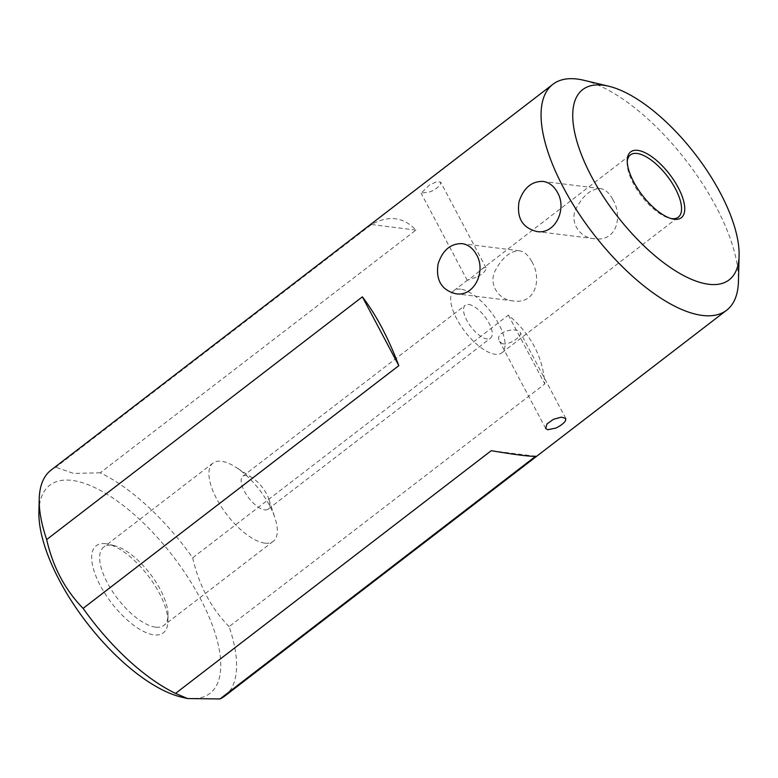 <?xml version="1.0" encoding="UTF-8"?>
<svg xmlns="http://www.w3.org/2000/svg" width="778" height="778" viewBox="0 0 778 778"><rect width="100%" height="100%" fill="white"/><g stroke="black" fill="none" stroke-linecap="round" stroke-linejoin="round"><path stroke-width="0.58" stroke-dasharray="3.89 2.92" d="M264.646 509.872A20.763 8.607 52.4 0 0 268.186 509.113A20.763 8.607 52.4 0 0 268.955 499.398A20.763 8.607 52.4 0 0 252.461 477.945A20.763 8.607 52.4 0 0 246.412 475.436A20.763 8.607 52.4 0 0 242.872 476.194A20.763 8.607 52.4 0 0 246.383 494.623A20.763 8.607 52.4 0 0 264.646 509.872M468.764 304.499A20.763 8.607 -127.6 0 1 487.028 319.748A20.763 8.607 -127.6 0 1 490.539 338.167A20.763 8.607 -127.6 0 1 471.06 326.964A20.763 8.607 -127.6 0 1 465.234 305.258A20.763 8.607 -127.6 0 1 468.764 304.499M583.821 80.27A142.51 59.099 -127.6 0 1 686.634 161.231A142.51 59.099 -127.6 0 1 738.448 281.403M224.745 696.077A142.51 59.099 52.4 0 0 229.111 626.63L544.814 383.924C542.986 356.985 530.839 334.044 508.384 315.109L192.672 557.816A142.51 59.099 52.4 0 0 100.236 472.791L415.938 230.084C403.442 216.877 388.64 215.029 371.514 224.531L55.802 467.238A142.51 59.099 52.4 0 0 51.037 470.116M440.397 184.221L440.669 182.159L436.701 181.682L429.485 184.989L421.112 193.177L430.681 191.689C435.398 189.501 438.636 187.012 440.397 184.221M105.652 543.715A54.985 22.805 52.4 0 0 113.141 605.031A54.985 22.805 52.4 0 0 167.863 621.787A54.985 22.805 52.4 0 0 147.869 575.419A54.985 22.805 52.4 0 0 108.2 544.182A54.985 22.805 52.4 0 0 105.652 543.715M38.9 511.788A131.287 54.441 -127.6 0 1 72.14 480.425A131.287 54.441 -127.6 0 1 202.455 602.678A131.287 54.441 -127.6 0 1 181.352 697.088M229.111 626.63C211.042 608.163 198.896 585.221 192.672 557.816M100.236 472.791L73.57 473.432L55.802 467.238M415.938 230.084L371.514 224.531M535.682 456.239L491.258 450.686M508.384 315.109L544.814 383.924M264.812 543.141A49.374 20.471 -127.6 0 1 221.38 506.867A49.374 20.471 -127.6 0 1 213.036 463.046A49.374 20.471 -127.6 0 1 235.822 467.218A49.374 20.471 -127.6 0 1 275.052 518.236A49.374 20.471 -127.6 0 1 273.214 541.332A49.374 20.471 -127.6 0 1 264.812 543.141M155.522 627.156A49.374 20.471 -127.6 0 1 112.1 590.881A49.374 20.471 -127.6 0 1 103.746 547.06A49.374 20.471 -127.6 0 1 112.158 545.252A49.374 20.471 -127.6 0 1 114.454 545.679A49.374 20.471 -127.6 0 1 150.076 573.726A49.374 20.471 -127.6 0 1 168.029 615.359A49.374 20.471 -127.6 0 1 163.934 625.347A49.374 20.471 -127.6 0 1 155.522 627.156M460.634 289.144A39.27 16.289 52.4 0 0 453.944 290.573A39.27 16.289 52.4 0 0 464.972 331.642A39.27 16.289 52.4 0 0 501.82 352.852A39.27 16.289 52.4 0 0 495.178 317.998A39.27 16.289 52.4 0 0 460.634 289.144M627.233 161.62A39.27 16.289 52.4 0 0 627.165 162.855A39.27 16.289 52.4 0 0 641.442 195.968A39.27 16.289 52.4 0 0 669.78 218.287A39.27 16.289 52.4 0 0 670.986 218.53M476.019 277.318L467.306 280.304C469.659 279.117 474.24 275.597 481.057 269.733C483.751 267.661 485.423 267.049 486.075 267.904L485.725 269.849C484.12 272.592 480.892 275.081 476.019 277.318M502.005 343.487C508.355 346.191 522.845 335.901 520.385 332.702C517.885 326.4 493.553 331.545 499.525 341.26L502.005 343.487M612.685 199.285C609.135 192.769 605.021 189.2 600.344 188.577C591.202 188.694 583.111 195.366 576.09 208.572C569.34 221.652 579.163 237.669 594.081 238.681C616.886 242.347 623.081 216.138 612.685 199.285M531.734 261.515C528.184 255.009 524.071 251.44 519.403 250.808C510.251 250.934 502.16 257.596 495.139 270.812C488.389 283.882 498.212 299.9 513.13 300.911C535.935 304.587 542.13 278.368 531.734 261.515M268.186 509.113L490.539 338.167M242.872 476.194L465.234 305.258M252.461 477.945L235.822 467.218M268.955 499.398L275.052 518.236M213.036 463.046L103.746 547.06M273.214 541.332L163.934 625.347M501.82 352.852L678.29 217.179M453.944 290.573L467.306 280.304M481.057 269.733L630.413 154.91M519.403 250.808L462.083 243.64M513.13 300.911L455.82 293.744M600.344 188.577L543.034 181.41M594.081 238.681L536.771 231.513M565.791 418.457L520.385 332.702M545.679 428.435L499.525 341.26M486.075 267.904L440.669 182.149M467.277 280.352L421.112 193.177M669.78 218.287L672.28 218.881M627.165 162.855L627.233 160.287M114.454 545.679L108.2 544.182M168.029 615.359L167.863 621.787"/><path stroke-width="1.17" d="M739.1 255.699L738.448 281.403A142.51 59.099 -127.6 0 1 726.642 310.228A142.51 59.099 -127.6 0 1 677.444 307.543A142.51 59.099 -127.6 0 1 566.501 193.255A142.51 59.099 -127.6 0 1 552.925 84.267A142.51 59.099 -127.6 0 1 577.198 79.055A142.51 59.099 -127.6 0 1 583.821 80.27L608.824 86.241A120.065 49.792 52.4 0 0 603.242 85.22A120.065 49.792 52.4 0 0 619.609 219.114A120.065 49.792 52.4 0 0 739.1 255.699A120.065 49.792 52.4 0 0 695.444 154.452A120.065 49.792 52.4 0 0 608.824 86.241M552.925 84.267L51.037 470.116A142.51 59.099 52.4 0 0 39.231 498.941A142.51 59.099 52.4 0 0 46.67 539.553L362.383 296.846C376.046 314.682 388.193 337.623 398.813 365.66L83.11 608.367A142.51 59.099 52.4 0 0 175.546 693.393L491.258 450.686C515.581 454.79 530.392 456.647 535.682 456.239L219.98 698.945A142.51 59.099 52.4 0 0 224.745 696.077L726.642 310.228M555.842 428.085L547.683 429.738L545.679 428.435L547.012 423.922L553.528 419.264L561.385 417.154L565.781 418.457L565.557 420.616C563.904 423.29 560.666 425.78 555.842 428.085M557.408 192.37C567.386 208.874 555.191 234.868 536.771 231.513C522.427 227.847 516.524 217.869 519.072 201.56C523.633 187.906 531.627 181.186 543.034 181.41C549.103 182.305 553.887 185.961 557.408 192.37M476.457 254.601C486.435 271.104 474.24 297.108 455.82 293.744C441.476 290.087 435.573 280.099 438.121 263.8C442.692 250.146 450.676 243.426 462.083 243.64C468.152 244.545 472.936 248.192 476.457 254.601M637.736 150.368A41.516 17.213 -127.6 0 1 678.951 189.025A41.516 17.213 -127.6 0 1 672.28 218.881A41.516 17.213 -127.6 0 1 642.327 195.297A41.516 17.213 -127.6 0 1 627.233 160.287A41.516 17.213 -127.6 0 1 637.736 150.368M175.546 693.393L187.517 698.556L181.352 697.088A131.287 54.441 -127.6 0 1 86.63 622.497A131.287 54.441 -127.6 0 1 38.9 511.788L39.231 498.941M187.517 698.556L219.98 698.945M46.67 539.553C52.894 566.958 65.041 589.899 83.11 608.367M362.383 296.846L398.813 365.66M670.986 218.53A39.27 16.289 52.4 0 0 678.29 217.179A39.27 16.289 52.4 0 0 671.647 182.324A39.27 16.289 52.4 0 0 637.104 153.47A39.27 16.289 52.4 0 0 630.413 154.91A39.27 16.289 52.4 0 0 627.233 161.62"/></g></svg>
